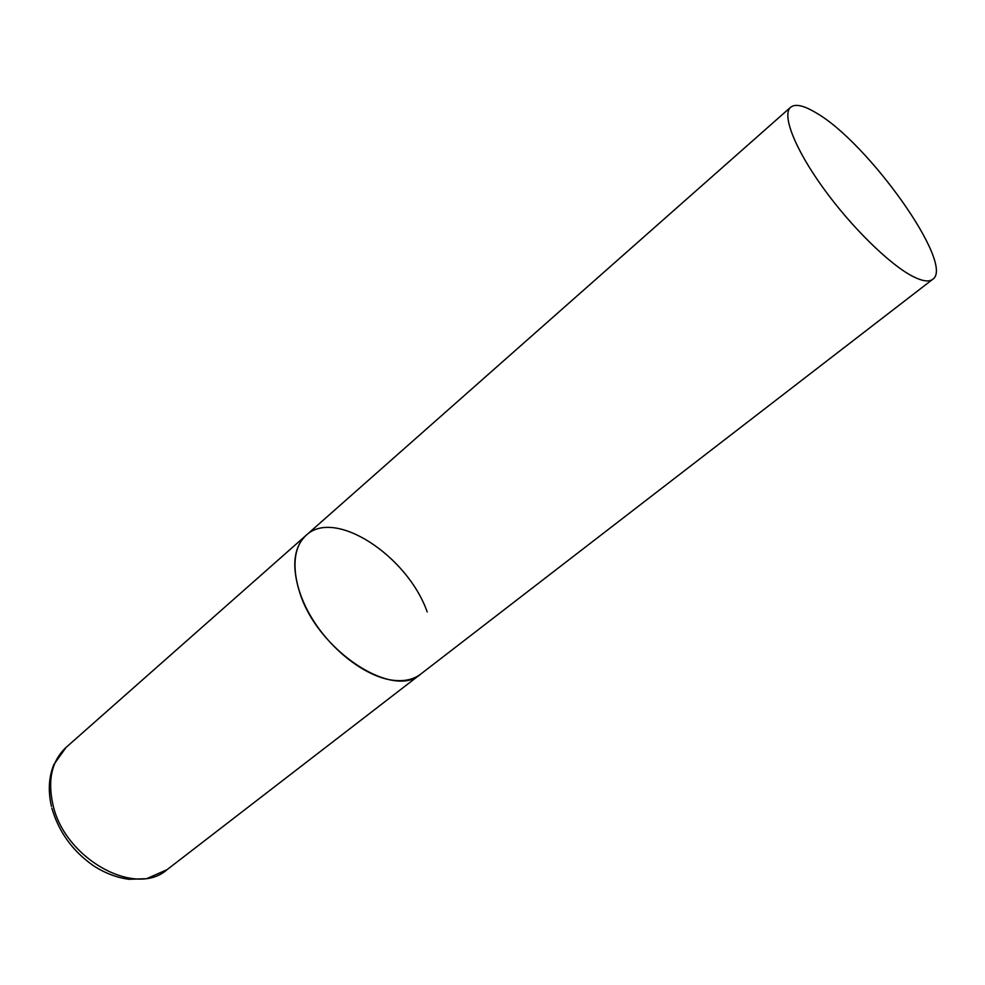 <?xml version="1.0" encoding="UTF-8"?>
<svg xmlns="http://www.w3.org/2000/svg" width="985" height="985" viewBox="0 0 985 985"><rect width="100%" height="100%" fill="white"/><g stroke="black" fill="none" stroke-linecap="round" stroke-linejoin="round"><path stroke-width="1.48" d="M932.709 279.321C955.487 264.965 867.822 141.865 815.605 112.549C803.563 105.358 795.24 103.585 790.623 107.254C781.696 114.691 794.55 148.218 822.931 187.606C851.212 226.969 890.132 265.039 913.28 276.637C922.514 281.254 928.99 282.141 932.709 279.321L167.044 869.681C135.622 897.877 64.493 858.858 52.895 804.474C47.477 779.751 51.873 760.728 66.081 747.406L306.101 535.335C289.799 549.445 291.338 584.019 311.494 617.521C331.514 651.036 367.036 677.692 394.148 680.401C404.97 681.46 413.823 679.367 420.693 674.109C393.409 699.83 317.798 650.716 299.772 592.699C291.462 566.375 293.579 547.254 306.101 535.335C334.715 507.829 407.531 555.848 427.194 611.919M167.044 869.681L146.617 878.694L129.047 879.285C116.833 877.709 104.952 873.166 93.378 865.68C72.533 851.003 58.694 831.82 51.86 808.131M51.429 806.395C47.957 790.918 48.77 776.968 53.867 764.545L66.081 747.406M306.101 535.335L790.623 107.254"/></g></svg>
